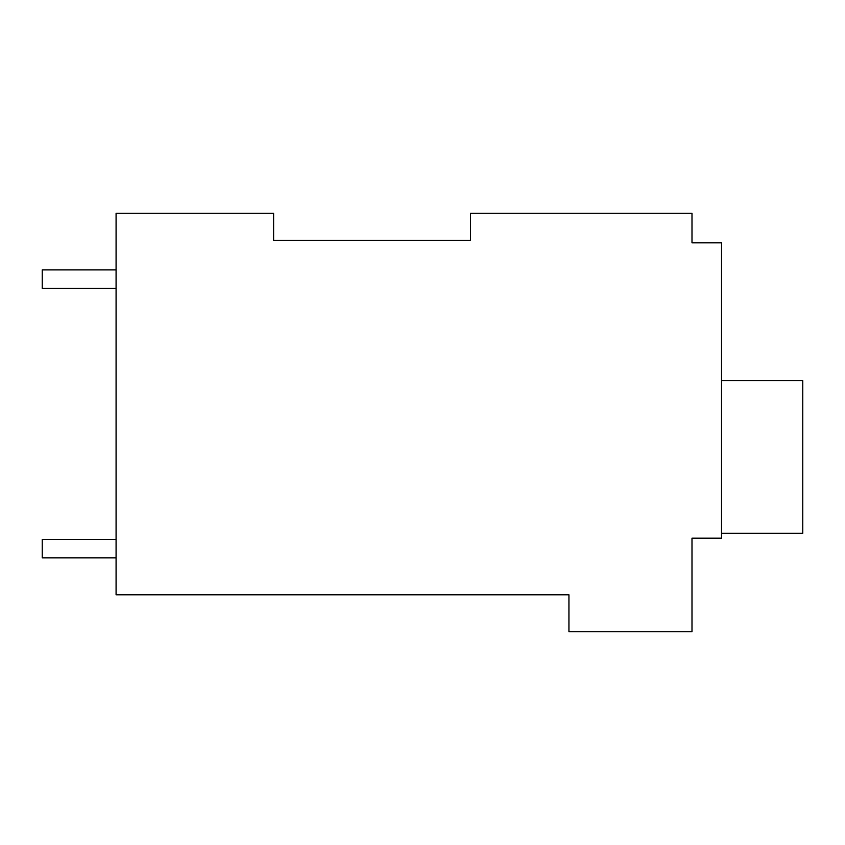 <?xml version="1.0" encoding="UTF-8"?>
<svg xmlns="http://www.w3.org/2000/svg" width="845" height="845" viewBox="0 0 845 845"><rect width="100%" height="100%" fill="white"/><g stroke="black" fill="none" stroke-linecap="round" stroke-linejoin="round"><path stroke-width="1.27" d="M470.485 240.371L470.485 213.299L691.992 213.299L691.992 242.832L721.535 242.832L721.535 538.18L691.992 538.18L691.992 631.701L568.938 631.701L568.938 594.785L116.082 594.785L116.082 213.299L273.6 213.299L273.6 240.371L470.485 240.371L273.6 240.371M691.992 237.91L691.992 242.832M721.535 533.258L802.75 533.258L802.75 380.662L721.535 380.662M116.082 539.406L42.25 539.406L42.25 557.869L116.082 557.869M116.082 269.904L42.25 269.904L42.25 288.367L116.082 288.367"/></g></svg>
